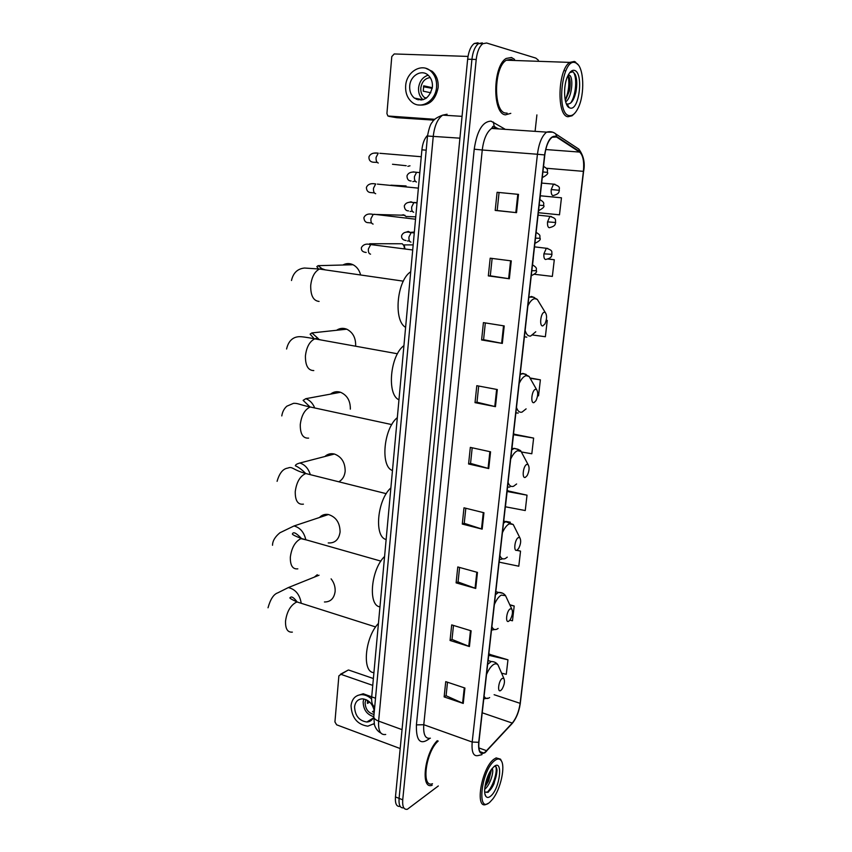 <?xml version="1.0" encoding="UTF-8"?>
<svg xmlns="http://www.w3.org/2000/svg" width="852" height="852" viewBox="0 0 852 852"><rect width="100%" height="100%" fill="white"/><g stroke="black" fill="none" stroke-linecap="round" stroke-linejoin="round"><path stroke-width="1.28" d="M374.72 706.862C372.324 705.584 371.312 702.261 371.696 696.904L421.9 149.824C422.613 143.253 424.509 138.418 427.576 135.308M478.089 42.77L474.319 43.452C470.805 46.125 468.579 51.365 467.652 59.182L395.456 796.918C395.019 803.787 396.595 806.94 400.163 806.375M538.379 60.215L535.812 58.096L486.62 43.005L482.871 43.686C479.378 46.37 477.163 51.631 476.215 59.48L402.73 799.826L399.087 798.367C398.64 805.246 400.206 808.388 403.763 807.813C400.206 808.388 398.64 805.246 399.087 798.367L471.923 59.331L399.087 798.367L395.456 796.918M482.349 42.888L478.59 43.569C475.086 46.242 472.86 51.503 471.923 59.331C472.86 51.503 475.086 46.242 478.59 43.569L482.349 42.888M505.46 114.839L510.795 113.359L505.46 114.839C492.232 113.987 492.594 65.849 506.205 58.447C492.594 65.849 492.232 113.987 505.46 114.839M514.565 59.406L511.477 57.489L506.205 58.447L511.477 57.489L514.565 59.406M485.246 752.05L483.67 752.976C479.878 753.882 478.291 750.271 478.92 742.145L544.811 154.968C546.004 146.118 548.454 140.207 552.16 137.225L556.516 137.012L579.594 152.071C583.034 155.128 584.302 161.56 583.407 171.348L520.125 703.337C518.9 711.622 516.269 718.204 512.254 723.071L485.246 752.05M485.193 752.454L512.244 723.433C516.355 718.438 519.049 711.697 520.306 703.198L583.588 171.369C584.504 161.337 583.205 154.755 579.679 151.613L556.612 136.522C550.967 134.818 546.973 140.963 544.598 154.936L478.707 742.305C478.11 751.986 480.272 755.373 485.193 752.454M518.506 194.373L497.099 192.307L495.193 210.423L516.525 212.659L518.506 194.373M499.07 192.499L497.174 210.529L516.525 212.659M497.174 210.529L495.193 210.423M511.285 260.882L490.188 258.188L488.324 275.899L509.347 278.764L511.285 260.882M492.126 258.433L490.294 275.824L509.347 278.764M490.294 275.803L488.324 275.899M504.224 325.922L483.425 322.62L481.604 339.959L502.329 343.409L504.224 325.922M485.331 322.929L483.574 339.703L502.329 343.409M483.574 339.671L481.604 339.959M497.323 389.545L476.8 385.679L475.022 402.645L495.459 406.66L497.323 389.545M478.696 386.031L476.992 402.219L495.459 406.66M476.992 402.176L475.022 402.645M464.915 688.033L445.745 681.632L444.137 696.915L463.243 703.433L464.915 688.033M447.502 682.228L446.086 695.743L463.243 703.433M446.097 695.647L444.137 696.915M471.124 630.821L451.698 624.889L450.058 640.48L469.42 646.54L471.124 630.821M453.488 625.432L452.007 639.447L469.42 646.54M452.018 639.362L450.058 640.48M477.471 572.406L457.78 566.953L456.108 582.874L475.725 588.455L477.471 572.406M459.59 567.453L458.057 581.98L475.725 588.455M458.067 581.905L456.108 582.874M483.947 512.744L463.989 507.803L462.285 524.055L482.168 529.145L483.947 512.744M465.82 508.261L464.233 523.32L482.168 529.145M464.244 523.245L462.285 524.055M490.56 451.816L470.325 447.385L468.579 463.989L488.739 468.557L490.56 451.816M472.189 447.801L470.549 463.403L488.739 468.557M470.549 463.35L468.579 463.989M437.257 740.686C424.413 753.381 420.324 790.017 432.166 785.256C420.324 790.017 424.413 753.381 437.257 740.686M402.73 799.826C402.282 806.706 403.827 809.858 407.373 809.272L438.322 785.959M535.088 131.346L536.898 114.903M547.261 320.405L546.249 320.245L547.261 320.405L545.365 336.732L532.01 334.911M534.47 274.291L552.352 276.41L554.29 259.743L548.145 258.976M541.116 195.853L561.457 197.802L540.317 195.8L539.891 199.56M538.645 210.657L538.421 212.712L559.487 214.821L561.457 197.802M527.026 495.172L507.132 491.498L505.417 506.791L525.247 510.54L527.026 495.172L507.962 490.89M499.496 559.562L499.197 562.16L518.793 566.207L520.54 551.127L516.972 550.2M509.869 620.203L512.478 620.778L514.193 606.006L509.784 604.739M501.594 673.187L506.28 674.315L507.962 659.821L489.591 654.357M537.591 395.701L538.528 395.839L540.381 379.843L530.391 378.032M521.584 452.007L531.818 453.765L533.629 438.088L514.331 434.232M533.629 438.088L513.5 434.712L512.02 447.886M513.5 434.712L514.533 434.115M507.132 491.498L508.175 490.741M520.54 551.127L516.749 550.36M514.193 606.006L509.933 605.08M507.962 659.821L488.75 655.305L488.153 660.556M488.75 655.305L489.804 654.123M540.381 379.843L530.572 378.373M533.341 257.964L532.564 264.855M554.29 259.743L547.996 259.029M540.317 195.8L541.318 195.864M371.962 719.748L371.035 719.439M347.083 670.694L340.992 674.347L372.761 685.381M373.389 678.533L348.894 670.109M340.992 674.347L338.872 675.87L334.932 721.942L336.657 724.818L400.184 748.546M374.326 711.132C372.654 703.709 368.66 699.609 362.334 698.832C357.861 699.162 355.273 701.846 354.57 706.872C355.039 715.765 359.129 720.813 366.85 722.017C370.162 721.804 372.473 720.036 373.794 716.734M363.804 698.959L363.154 701.824C363.357 709.684 366.903 714.636 373.794 716.692M367.51 700.387L367.457 703.422L369.715 702.08M374.241 710.611L372.505 711.665L374.188 712.56M365.913 699.567L365.103 702.527C365.327 709.045 368.288 713.028 374.017 714.466M375.508 698.246L363.24 693.752L357.403 695.562M371.6 699.034C368.49 696.18 365.188 694.721 361.663 694.657C355.55 695.083 352.004 698.725 351.045 705.594C351.684 717.714 357.276 724.573 367.808 726.181L374.135 723.646M373.506 724.168L374.177 723.806M369.661 720.281L370.876 720.686M494.724 760.559C481.284 770.336 476.257 814.895 489.932 802.105L492.818 798.952C500.742 788.92 505.673 765.895 501.061 760.474C499.528 758.472 497.408 758.493 494.724 760.559M501.615 761.39L500.539 759.175L496.141 757.907L493.904 759.238C481.582 767.897 474.457 809.837 486.172 804.384L487.908 803.468M438.205 741.027C425.744 751.741 420.952 788.366 432.518 783.733M492.147 768.515C494.373 770.985 490.188 785.214 484.682 789.271M491.263 770.474L488.633 780.996L484.894 787.078M490.614 796.151C499.954 788.867 503.532 758.376 494.032 766.587L491.668 769.154C486.141 776.225 482.679 792.413 485.842 796.301C487.003 797.855 488.59 797.813 490.614 796.151M484.692 792.222L488.004 791.987C490.209 790.443 492.222 787.653 494.043 783.616L497.035 770.709C496.844 767.418 495.864 766.023 494.096 766.534M495.321 765.767C498.303 768.845 493.745 786.332 486.982 792.498M489.964 771.795L485.278 784.713M495.651 765.628L497.035 770.709M496.972 769.803C496.918 773.957 495.768 778.653 493.532 783.883L488.196 792.296M490.976 770.144L487.813 781.39L484.937 786.737M324.442 601.981C330.512 601.991 334.069 598.509 335.124 591.512C335.4 586.847 334.069 582.63 331.108 578.859M317.295 574.706L314.292 577.134M502.233 678.405C498.505 680.663 497.057 693.326 500.848 690.408L502.041 689.14C504.416 684.87 505.044 681.312 503.894 678.49L502.233 678.405M378.437 623.43C364.89 637.168 361.759 672.675 373.932 672.601M328.233 542.926C334.911 543.32 338.862 539.678 340.086 532.021C339.969 522.819 336.082 516.983 328.435 514.523C324.91 513.937 321.918 514.938 319.457 517.505M510.241 608.871C506.514 610.735 505.034 623.728 508.814 621.183L510.231 619.713C512.531 615.346 513.053 611.789 511.775 609.031L510.241 608.871M384.582 556.484C370.961 569.338 367.755 605.729 379.96 606.848M338.883 481.731C342.536 479.676 344.623 476.172 345.166 471.241C345.166 462.498 341.588 456.757 334.431 454.031C330.789 453.168 327.594 453.988 324.868 456.512M518.453 537.559C514.725 539.018 513.202 552.341 516.994 550.19L518.612 548.528C520.838 544.066 521.254 540.487 519.848 537.772L518.453 537.559M390.876 487.908C377.191 499.826 373.9 537.122 386.148 539.497M350.342 409.141C350.449 400.845 347.179 395.221 340.544 392.271C336.87 391.121 333.537 391.739 330.555 394.114M526.877 464.404C523.16 465.426 521.594 479.112 525.386 477.354L527.196 475.544C529.348 470.954 529.656 467.322 528.112 464.638L526.877 464.404M397.32 417.64C383.57 428.577 380.194 466.821 392.474 470.506M355.657 345.571C355.785 337.765 352.824 332.301 346.764 329.192C343.143 327.786 339.735 328.148 336.551 330.288M535.514 389.332C531.808 389.897 530.2 403.944 533.991 402.623L535.983 400.674C538.07 395.946 538.272 392.239 536.59 389.577L535.514 389.332M403.933 345.614C390.109 355.508 386.648 394.742 398.96 399.801M360.407 274.142C359.054 269.754 356.605 266.612 353.058 264.748C349.597 263.108 346.2 263.193 342.866 265.015M544.396 312.247C540.69 312.343 539.039 326.763 542.82 325.901L544.982 323.856C546.995 318.946 547.101 315.165 545.269 312.503L544.396 312.247M410.707 271.767C396.819 280.564 393.273 320.821 405.605 327.328M398.832 243.757L402.25 243.757L403.976 245.717L404.434 248.422M403.635 245.088L404.934 248.273M401.569 215.13L403.507 214.768L406.319 216.685M406.095 185.938L390.93 185.182M409.993 165.799L407.852 166.321M418.055 99.886L417.278 98.662M434.009 120.132L396.67 117.682M468.014 56.424L394.22 53.953L391.782 56.594L386.914 113.561L387.894 116L434.839 119.312M409.705 85.935C409.397 91.121 410.952 95.168 414.36 98.076C423.337 102.293 429.355 98.619 432.401 87.042C432.731 81.952 431.25 77.947 427.97 75.019C421.325 69.023 410.259 75.743 409.705 85.935M428.151 75.178C422.709 77.031 419.514 81.259 418.577 87.852C418.268 92.9 419.759 96.862 423.061 99.737M432.326 87.703L423.721 85.807L423.231 91.175L430.792 92.783M430.228 77.575C424.978 78.288 421.836 81.749 420.813 87.958C420.558 92.048 421.783 95.243 424.477 97.543L425.893 98.438M418.449 104.956C428.982 106.053 435.542 100.27 438.13 87.596C438.578 80.727 436.597 75.296 432.177 71.312L426.011 68.394M436.543 87.245C436.991 80.354 434.999 74.912 430.569 70.918C421.506 62.675 406.404 71.877 405.669 85.733C405.254 92.815 407.384 98.331 412.059 102.272C420.963 109.865 435.67 101.037 436.543 87.245M423.465 86.755L432.23 88.352M415.851 98.374L416.436 99.333M420.515 99.311L421.154 100.11M575.334 62.718C562.054 57.095 555.621 114.168 569.232 115.595C572.406 116.117 575.366 113.625 578.093 108.108C585.015 94.636 584.046 66.871 576.261 63.133L575.334 62.718M578.263 64.922L574.376 61.44L569.764 62.388C557.73 69.544 556.452 115.957 567.996 116.745L572.075 115.776L574.28 113.731M513.458 60.449L511.285 59.299L506.365 60.204C493.617 67.116 493.244 112.208 505.641 113.06L507.142 113.146M564.908 86.734L564.78 87.862M568.167 75.157L569.179 75.157C573.737 76.147 572.31 97.511 565.675 101.867M568.028 75.434L569.072 76.946C570.425 80.301 570.542 84.966 569.424 90.93L565.323 100.483M570.105 108.023C579.307 111.122 583.844 72.495 574.45 70.396C572.075 69.811 569.85 71.674 567.773 75.977C562.916 85.828 563.854 105.19 569.179 107.65L570.105 108.023M569.179 107.65L567.081 103.976C570.947 104.445 573.875 100.472 575.888 92.069C577.23 84.891 577.028 79.066 575.292 74.603L573.002 71.781L569.754 72.644M572.981 71.781C577.326 75.721 576.314 95.051 570.648 103.071M564.045 70.62L564.695 70.673M567.996 75.498C569.711 83.336 568.785 91.558 565.249 100.153M575.899 76.382C576.932 80.919 576.815 86.329 575.569 92.602L573.758 98.672M568.54 74.475L568.753 75.136M569.274 77.457L568.785 91.952L569.424 90.93M496.833 78.831L496.918 80.834M426.192 150.165L421.9 149.824M447.087 114.232L442.699 115.137C437.662 118.673 434.52 125.702 433.263 136.235L378.618 721.111C378.118 730.835 380.471 735.287 385.711 734.477M402.037 729.631L378.618 721.111C375.562 719.929 373.943 718.513 373.794 716.851L373.836 716.34M467.652 59.182L476.215 59.48M380.801 732.997C377.819 731.442 375.7 728.726 374.443 724.85L373.794 716.851L427.502 136.022L459.92 138.173M462.061 116.341L442.699 115.137C436.927 117.288 433.487 119.61 432.369 122.124C430.59 123.646 428.961 128.279 427.502 136.022L427.502 136.075M429.802 738.343L429.791 738.343C420.462 745.617 416 741.123 416.415 724.882L474.223 149.185L482.253 149.995L423.774 724.711C423.156 734.648 425.35 739.142 430.377 738.194M474.223 149.185C476.992 130.771 482.605 121.421 491.061 121.154L505.364 129.366M495.651 127.523L491.604 128.439C486.737 132.039 483.616 139.227 482.253 149.995L537.431 154.255C538.901 143.211 541.968 135.83 546.622 132.124L552.597 132.156M482.243 752.454L481.636 753.104M484.745 752.891L486.652 751.091M583.588 171.369L520.306 703.198M579.679 151.613L578.838 149.111L575.888 147.172M510.742 725.063L512.244 723.433M556.612 136.522L555.738 133.924C553.214 131.804 550.168 131.197 546.622 132.124L491.604 128.439L492.925 126.373L494.224 126.437L493.351 122.049M544.598 154.936L537.431 154.255L472.189 742.039L478.707 742.305M481.955 754.67L478.185 755.554C473.435 756.672 471.433 752.167 472.189 742.039L423.774 724.711L416.415 724.882M498.612 128.908L497.472 128.226M495.278 127.47L494.224 126.437L496.29 127.683M583.407 171.348L546.377 168.259M579.594 152.071L545.738 149.537M556.516 137.012L552.98 136.767M486.662 750.729L478.856 747.918M512.254 723.071L482.211 712.783M520.125 703.337L494.128 694.71M489.879 451.666L488.068 468.387M483.276 512.584L481.497 528.954M476.811 572.224L475.065 588.242M470.474 630.618L468.77 646.306M464.276 687.82L462.604 703.177M496.631 389.417L494.778 406.51M503.532 325.815L501.636 343.281M510.582 260.787L508.644 278.657M517.792 194.309L515.811 212.585M292.364 632.12C287.625 632.557 285.335 628.904 285.526 621.172C286.794 611.928 290.298 605.655 296.027 602.364L297.156 601.991L301.917 603.504M268.029 607.785C270.414 599.169 273.684 594.174 277.858 592.822L288.317 587.582C295.293 589.211 299.574 594.281 301.15 602.79M499.336 668L498.026 664.986C496.833 663.559 495.278 663.442 493.393 664.624C490.901 666.328 488.611 669.619 486.513 674.496M484.085 696.105C485.342 698.704 487.195 699.183 489.655 697.564M488.079 660.534L491.242 661.535L487.642 664.39M483.766 698.906L487.514 698.139M297.827 568.848C292.673 569.434 290.17 565.526 290.33 557.133C291.618 547.719 295.143 541.563 300.916 538.656L306.507 539.955M272.512 545.269C272.587 540.924 275.068 536.749 279.946 532.756L294.015 525.961C299.979 527.59 303.866 532.021 305.698 539.231M507.089 598.967L505.545 595.654L501.264 595.111C498.771 596.57 496.482 599.702 494.362 604.515M491.881 626.667C493.127 629.521 494.98 630.267 497.44 628.893L498.122 628.425M502.691 593.226L498.463 592.417L495.459 594.707M491.487 630.107L494.661 629.521M303.418 504.15C297.859 504.885 295.133 500.699 295.25 491.604C296.517 482.147 300.021 476.119 305.751 473.52L311.15 474.873M386.265 493.681L305.751 473.52C301.938 469.665 298.456 467.088 295.346 465.767C295.474 464.713 296.975 463.797 299.861 463.009C304.739 464.574 308.168 468.259 310.139 474.053M515.034 528.112L513.223 524.491L509.336 523.831C506.855 525.024 504.544 527.995 502.414 532.734M499.868 555.461C501.104 558.592 502.946 559.594 505.406 558.475L507.281 557.133M510.359 522.223L506.045 521.424L503.479 523.256M499.41 559.551L501.956 559.114M308.616 438.12C302.95 438.524 300.16 433.998 300.277 424.53C301.438 415.425 304.75 409.578 310.192 406.979L315.858 408.204M310.085 407.022L303.12 400.355L305.825 398.683C309.574 400.089 312.439 402.921 314.388 407.181M523.149 455.341L521.073 451.443L517.611 450.708C515.13 451.635 512.819 454.425 510.678 459.079M508.069 482.402C509.294 485.81 511.136 487.099 513.596 486.247L516.621 483.968M518.186 449.323L514.267 448.365L511.711 449.941M507.526 487.184L509.922 486.993M313.792 370.577C308.094 370.513 305.304 365.604 305.431 355.848C306.496 347.094 309.606 341.428 314.75 338.84L316.252 338.478L320.608 339.905M314.42 338.979L310.107 334.133L311.896 332.919L318.328 338.638M531.446 380.567L529.092 376.435L526.11 375.668C523.629 376.307 521.317 378.906 519.166 383.475M516.482 407.416C517.697 411.133 519.528 412.709 521.988 412.144L526.121 408.864M526.185 374.443L522.713 373.4L520.146 374.71M515.865 412.932L518.25 413.039M319.095 301.427C313.366 300.863 310.565 295.559 310.703 285.516C311.683 277.092 314.59 271.607 319.447 269.04L321.619 268.561L325.411 269.903M318.456 268.923L316.827 266.612L318.062 265.664L321.832 268.561M539.923 303.706L537.293 299.393L534.843 298.647C532.362 298.977 530.04 301.384 527.878 305.857M525.12 330.438C526.312 334.463 528.144 336.348 530.594 336.082L535.77 331.769M534.353 297.508L531.382 296.453L528.815 297.476M524.417 336.721L526.802 337.147M531.829 270.691L536.398 270.734C535.578 269.115 538.528 268.561 532.479 264.834M371.749 244.46L370.716 244.577L368.373 248.997C368.192 252.117 368.927 253.843 370.567 254.152M402.25 243.757L369.63 243.736L370.631 244.567M535.482 238.123L540.062 238.326C540.924 239.55 539.199 241.222 534.886 243.384M371.557 222.99L368.554 222.681C365.742 222.777 364.187 221.115 363.889 217.686C365.348 214.406 368.447 213.32 373.197 214.416L370.918 218.772C370.737 221.925 371.472 223.703 373.123 224.087M374.156 214.278L415.531 219.22M404.945 215.268L372.803 214.385M539.167 205.204L543.768 205.556C544.673 206.706 542.937 208.41 538.56 210.678M374.284 192.871L370.95 192.605C368.043 192.435 366.53 190.71 366.403 187.44C367.766 184.234 370.865 183.073 375.7 183.947L373.495 188.239C373.304 191.434 374.039 193.255 375.689 193.713M377.372 184.107L418.385 188.132M542.905 171.923L547.506 172.423C548.432 173.542 546.686 175.278 542.266 177.61M377.138 162.37L373.378 162.231C370.29 161.923 368.81 160.133 368.948 156.885C370.247 153.722 373.346 152.487 378.245 153.158L376.094 157.396C375.902 160.613 376.637 162.498 378.288 163.02M379.896 153.296L421.261 156.725M374.443 153.126L376.712 153.104M547.751 248.422L546.324 248.273L543.906 253.832C543.661 257.315 544.247 259.2 545.663 259.509M543.906 253.832L552 254.343C551.319 251.841 553.715 250.626 546.324 248.273L534.502 246.856M409.162 240.786L407.426 241.01M412.112 232.468L411.197 232.596L408.96 236.952C408.758 240.051 409.429 241.776 410.973 242.117M405.467 232.362L408.289 231.435L410.472 232.521M551.329 216.504L549.902 216.387L547.548 221.871C547.303 225.386 547.879 227.346 549.295 227.729M547.548 221.871L555.674 222.5C554.971 219.954 557.432 218.719 549.902 216.387L538.059 215.141M411.931 211.168L410.11 211.456M414.722 202.446L413.87 202.595L411.697 206.898C411.484 210.029 412.155 211.807 413.71 212.212M408.502 202.478L410.983 201.796L412.783 202.52M554.95 184.245L553.523 184.138L551.233 189.549C550.978 193.116 551.553 195.14 552.969 195.609M551.233 189.549L559.391 190.305C558.763 191.114 560.147 193.649 553.715 195.396M414.849 181.199L412.815 181.614M418.098 172.434L416.575 172.306L414.455 176.534C414.242 179.708 414.913 181.54 416.468 182.008M411.718 172.253L413.699 171.848M388.863 116.362L397.043 117.746M474.319 43.452L482.871 43.686M483.67 752.976L479.953 751.634M583.609 171.38C585.239 163.073 583.652 155.65 578.838 149.111L555.738 133.924M519.507 707.746L520.359 703.081M498.303 128.886L497.131 128.183M340.449 674.251L348.351 670.013M373.155 718.129L366.85 722.017M363.24 693.752L361.663 694.657M484.926 793.936L485.842 796.301M501.061 760.474L500.539 759.175M487.813 781.39L488.633 780.996M288.317 587.582L319.031 575.228M491.242 661.535C494.203 661.546 496.46 662.696 498.026 664.986L503.894 678.49M375.657 626.955L297.156 601.991C291.277 599.275 288.966 597.838 290.191 597.678C291.384 595.995 293.727 597.444 297.231 602.023M294.015 525.961L328.435 514.523M495.8 591.671L498.463 592.417C501.498 592.31 503.862 593.386 505.545 595.654L511.775 609.031M380.897 561.117L301.406 538.496C294.419 535.823 291.48 534.204 292.587 533.661C293.493 531.584 296.475 533.214 301.523 538.539M299.861 463.009L334.431 454.031M503.734 520.966L513.223 524.491L519.848 537.772M277.092 481.327C279.445 473.116 283.024 468.707 287.827 468.089C292.609 466.065 292.555 469.878 305.751 473.52M305.825 398.683L340.544 392.271M391.792 424.594L310.192 406.979C298.2 404.402 298.125 403.156 293.514 403.337L286.879 406.17C284.131 408.555 282.427 411.804 281.788 415.925M511.882 448.365L515.077 448.621C519.017 449.6 521.009 450.548 521.073 451.443L528.112 464.638M311.896 332.919L346.764 329.192M397.479 353.772L314.75 338.84C305.932 337.126 300.437 336.433 298.296 336.753C295.761 337.009 288.998 338.276 286.581 349M520.252 373.762L524.129 373.89L529.092 376.435L536.59 389.577M318.062 265.664L353.058 264.748M403.358 281.16L319.447 269.04L304.569 268.029C297.55 268.721 293.195 272.885 291.49 280.51M528.858 297.082L533.352 297.199L537.293 299.393L545.269 312.503M536.398 270.787C537.207 272.022 535.493 273.673 531.254 275.739M369.342 253.555L368.895 252.895M366.19 252.458C362.664 252.117 361.067 250.499 361.408 247.623C363.208 244.439 366.317 243.427 370.716 244.577L412.709 249.977M404.615 246.324L403.976 245.717M413.177 244.897L403.507 244.907M369.63 243.736L369.48 244.46M415.744 216.845L406.191 216.483M536.121 232.362C541.489 235.727 539.359 235.397 540.062 238.326M539.806 199.528C545.844 203.223 542.958 203.798 543.768 205.556M543.533 166.332C549.604 170.07 546.696 170.581 547.506 172.413M392.495 164.266L406.223 165.725M552 254.375C551.372 255.323 552.597 257.783 546.281 259.306M409.94 241.638L409.045 241.105M406.01 240.52C402.74 240.008 401.281 238.39 401.633 235.674C402.964 232.372 406.148 231.35 411.197 232.596L414.264 232.958M409.61 232.447L414.349 232.032M555.674 222.51C554.993 223.469 556.431 225.812 549.977 227.527M412.73 211.743L411.931 211.264M408.555 210.902C405.989 210.902 404.572 209.23 404.295 205.907C405.573 202.68 408.758 201.573 413.87 202.595L417.022 202.936M415.701 202.552L417.054 202.627M415.552 181.561L414.828 181.103M411.133 180.997C408.438 180.922 407.054 179.208 407 175.842C408.225 172.668 411.42 171.486 416.575 172.306L419.802 172.594M541.659 183.073L553.523 184.138C562.384 186.993 558.305 188.888 559.391 190.305M422.901 99.79L414.36 98.076M426.564 97.969L424.477 97.543M432.177 71.312L430.569 70.918M506.365 60.204L569.764 62.388M576.261 63.133L575.356 61.877M575.888 92.069L575.569 92.602M568.465 74.593L568.603 75.136"/></g></svg>
